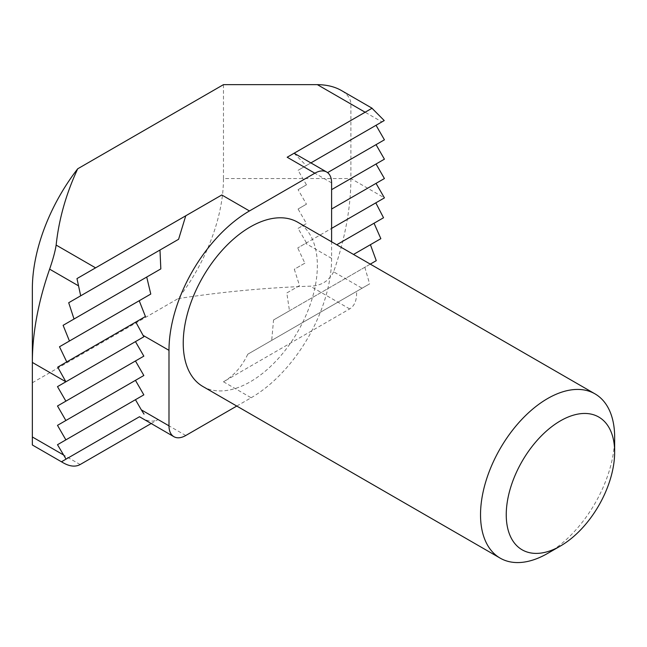 <?xml version="1.0" encoding="UTF-8"?>
<svg xmlns="http://www.w3.org/2000/svg" width="647" height="647" viewBox="0 0 647 647"><rect width="100%" height="100%" fill="white"/><g stroke="black" fill="none" stroke-linecap="round" stroke-linejoin="round"><path stroke-width="0.49" stroke-dasharray="3.23 2.43" d="M236.77 406.057L251.133 397.768L223.474 381.795L349.679 308.926C354.669 305.805 356.966 299.965 356.554 291.409L362.061 288.23L333.609 271.805A225.237 130.039 120 0 0 350.884 178.532L350.884 103.997C350.739 98.692 347.463 94.13 341.066 90.313M333.609 271.805C328.951 281.073 321.155 285.861 310.236 286.16C265.65 287.729 221.614 291.878 178.111 298.607A135.142 78.028 120 0 0 223.474 178.532L350.884 178.532L384.415 197.893L375.81 202.859M32.35 444.982L32.35 382.765L178.111 298.607M614.65 437.283A94.834 54.752 -60 0 1 547.588 553.436M202.875 386.494A94.834 54.752 120 0 0 250.292 381.795A94.834 54.752 120 0 0 312.25 298.227A94.834 54.752 120 0 0 297.717 222.228M251.133 397.768A113.807 65.703 120 0 0 331.604 258.388L331.604 241.8M294.053 153.266L306.266 165.575L310.892 162.907L298.073 170.307L306.46 184.824L298.073 189.66L306.46 204.177L298.073 209.021L306.46 223.538L298.073 228.375L306.46 242.9L297.725 247.938L331.604 228.383L306.46 242.9M223.474 381.795C233.874 375.729 241.97 366.534 247.769 354.216L356.554 291.409M223.474 84.644L223.474 178.532M32.35 382.765L32.35 288.877M331.604 182.883L303.944 166.918L306.266 165.575M303.944 166.918L298.073 170.307M247.769 354.216L271.708 340.395L273.552 319.974L289.468 310.786L286.807 292.962L299.521 285.618L294.32 269.265L304.866 263.175L297.725 247.938M374.039 223.239L383.534 217.756M370.416 244.687L380.848 238.67M362.061 288.23L369.607 283.871L364.827 267.276L376.263 260.668M350.884 103.997L381.9 121.903L376.036 125.292M151.147 423.55L158.086 419.547C153.412 422.07 147.823 421.521 141.321 417.881M306.46 184.824L298.073 189.66M298.073 228.375L306.46 223.538M304.866 263.175L294.32 269.265M299.521 285.618L286.807 292.962M289.468 310.786L370.278 264.13M273.552 319.974L364.827 267.276M384.415 178.532L376.036 183.368M298.073 209.021L306.46 204.177M384.415 159.17L376.036 164.014M384.415 139.817L376.036 144.653M271.708 340.395L369.607 283.871M349.679 308.926L310.236 286.16M80.131 464.554L32.35 436.968M331.604 258.388L305.619 243.385M185.754 435.512L158.086 419.547"/><path stroke-width="0.97" d="M331.604 241.8L331.604 182.883A23.713 13.692 120 0 0 326.695 172.029A23.713 13.692 120 0 0 314.838 173.21L249.459 210.954L221.792 194.982L76.977 278.59L80.689 295.808L68.703 302.731L74.033 319.011L63.115 325.32L69.447 341.018L59.492 346.76L66.762 361.924L57.72 367.148L65.881 381.795L57.494 386.631L65.881 401.156L57.494 405.993L65.881 420.51L57.494 425.354L65.881 439.871L57.494 444.707L66.067 459.119L61.522 461.748L63.366 462.896C69.868 466.527 75.456 467.077 80.131 464.554L151.147 423.55M63.366 454.873L32.35 436.968L32.35 444.982L63.366 462.896M32.35 436.968L32.35 362.433A225.237 130.039 -60 0 1 49.625 269.16C53.046 259.18 55.221 251.149 56.143 245.076C58.869 219.333 66.051 193.914 77.705 168.794L223.474 84.644L317.353 84.644C326.549 84.725 334.459 86.617 341.066 90.313L372.082 108.219L287.179 157.237L372.082 108.219M57.494 386.631L143.836 336.788L65.881 381.795L32.35 362.433L32.35 288.877A135.142 78.028 -60 0 1 77.705 168.794M547.588 553.436A94.834 54.752 -60 0 1 500.171 558.135A94.834 54.752 -60 0 1 500.171 448.622A94.834 54.752 -60 0 1 595.005 393.869A94.834 54.752 -60 0 1 614.65 437.283L614.65 452.132A76.653 44.255 -60 0 1 560.448 546.011L547.588 553.436L560.448 546.011A76.653 44.255 -60 0 1 506.245 514.721A76.653 44.255 -60 0 1 560.448 420.841A76.653 44.255 -60 0 1 614.65 452.132M595.005 393.869L297.717 222.228A94.834 54.752 120 0 0 250.292 226.927A94.834 54.752 120 0 0 188.342 310.495A94.834 54.752 120 0 0 202.875 386.494L500.171 558.135M249.459 210.954A113.807 65.703 120 0 0 168.988 350.334L168.988 425.839A23.713 13.692 120 0 0 173.897 436.693A23.713 13.692 120 0 0 185.754 435.512L236.77 406.057M76.977 278.59L185.762 215.791L178.588 239.285L159.979 250.033L160.828 268.901L146.723 277.045L150.775 294.062L139.218 300.742L145.429 316.504L135.813 322.06L143.836 336.788M221.792 194.982L185.762 215.791M381.9 121.903L384.229 120.56L372.009 108.259M370.278 264.13L376.263 260.668L370.416 244.687L353.513 254.449L380.848 238.67L374.039 223.239L336.747 244.768L383.534 217.756L375.81 202.859L331.604 228.383L384.415 197.893L376.036 183.368L331.604 209.021L384.415 178.532L376.036 164.014L331.604 189.66L384.415 159.17L376.036 144.653L327.584 172.628L384.415 139.817L376.036 125.292L310.892 162.907L384.229 120.56M61.522 461.748L139.477 416.741L173.897 436.693M66.067 459.119L139.477 416.741M168.988 425.839L141.321 409.866L144.03 414.112M141.321 409.866L135.458 399.7L143.836 394.864L135.458 380.347L143.836 375.503L135.458 360.986L143.836 356.141L135.458 341.624M57.494 444.707L135.458 399.7M57.72 367.148L135.813 322.06M66.762 361.924L145.429 316.504M59.492 346.76L139.218 300.742M69.447 341.018L150.775 294.062M63.115 325.32L146.723 277.045M74.033 319.011L160.828 268.901M68.703 302.731L159.979 250.033M80.689 295.808L178.588 239.285M65.881 439.871L143.836 394.864M57.494 425.354L135.458 380.347M65.881 401.156L143.836 356.141M57.494 405.993L135.458 360.986M65.881 420.51L143.836 375.503M78.077 285.586L49.625 269.16M95.586 267.85L56.143 245.076M314.838 173.21L287.179 157.237M168.988 350.334L143.003 335.332M365.134 112.23L317.353 84.644M294.126 153.226L326.695 172.029"/></g></svg>
